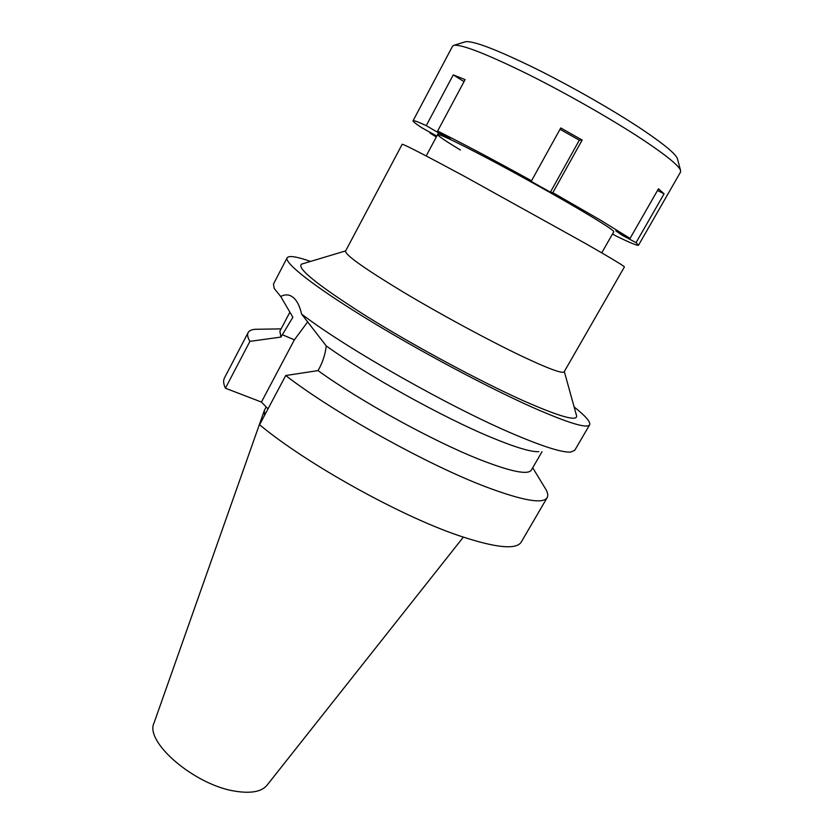 <?xml version="1.0" encoding="UTF-8"?>
<svg xmlns="http://www.w3.org/2000/svg" width="834" height="834" viewBox="0 0 834 834"><rect width="100%" height="100%" fill="white"/><g stroke="black" fill="none" stroke-linecap="round" stroke-linejoin="round"><path stroke-width="1.25" d="M266.161 406.95L264.357 410.453L154.071 722.859C144.272 741.906 195.093 785.503 235.741 791.268C251.274 793.666 261.699 791.643 267.026 785.221L463.329 537.159M264.357 410.453L264.534 415.415M225.42 388.217L249.908 341.367C247.656 337.52 247.072 334.59 248.136 332.578L224.409 378.052C223.105 380.533 223.439 383.921 225.42 388.217L261.428 402.061L268.016 408.858M285.718 375.519L259.582 424.746C305.703 463.256 399.33 515.443 458.45 535.491C495.448 547.917 516.402 550.075 521.313 541.954L547.156 497.648C543.143 504.236 522.824 500.681 486.222 486.983C427.696 464.934 333.235 412.382 285.718 375.519L318.056 370.609L319.432 368.055C323.05 361.216 325.323 353.824 326.24 345.912L301.585 314.064C346.131 348.404 452.674 408.702 515.923 435.098C544.216 447.003 562.47 452.654 570.664 452.08L574.762 450.308L589.648 424.798C587.136 428.832 567.902 422.932 531.946 407.096C486.118 386.632 416.906 349.634 364.875 317.618C312.729 285.551 284.154 262.762 287.136 257.8C288.877 255.36 296.664 256.559 310.529 261.428M538.837 451.674C531.237 452.122 515.568 447.451 491.831 437.652C443.844 417.917 367.377 375.54 326.24 345.912M318.056 370.609C359.36 400.654 432.658 440.988 479.435 459.44C510.783 471.69 528.11 475.224 531.414 470.032L542.006 451.715M544.331 486.879L546.124 489.839C547.875 493.144 548.219 495.75 547.156 497.648M261.428 402.061L294.371 339.845L307.767 321.757M301.585 314.064C299.802 306.151 297.008 300.605 293.193 297.436L290.993 295.966C287.813 294.371 284.384 294.548 280.714 296.497L292.87 317.295L280.912 337.082L249.908 341.367M289.752 312.458L279.89 331.181L280.912 337.082M248.136 332.578C249.168 330.671 251.555 329.566 255.298 329.284L258.748 329.232M287.136 257.8L273.479 283.998L274.167 288.397L280.714 296.497M574.115 406.929C585.614 416.072 590.795 422.025 589.648 424.798M302.408 263.857L301.627 264.097C296.07 267.891 317.66 285.259 366.407 316.201C413.987 345.818 479.613 381.128 523.054 400.591C559.374 416.593 577.222 421.691 576.607 415.895L576.388 415.103M521.625 356.087C548.386 368.711 562.564 373.955 564.17 371.818L624.405 266.943C624.457 266.213 611.468 258.373 585.416 243.445L465.018 176.662C424.767 154.968 403.823 144.178 402.186 144.282L345.547 251.128C345.151 254.85 364.177 268.381 402.634 291.702C439.81 313.97 488.568 340.324 521.625 356.087M436.318 136.984L430.042 133.096L436.547 136.557M436.808 136.067L421.472 127.571C415.655 123.693 412.84 121.42 413.049 120.774C413.383 120.117 417.792 121.733 426.257 125.632L438.736 132.96L450.183 138.454L437.621 131.063C461.598 142.895 492.915 159.471 531.539 180.79L529.371 180.405L550.409 192.143L552.848 192.685L599.927 219.801L630.056 238.409L615.826 230.851L622.018 235.178L636.05 242.642L638.5 245.238C637.551 245.905 629.879 242.736 615.492 235.709L612.51 233.958M601.741 252.858L613.761 231.769C614.001 230.622 603.66 223.825 582.737 211.388C557.248 196.303 518.675 174.796 488.099 158.637C456.229 141.905 439.403 133.867 437.621 134.535C437.704 135.713 445.304 140.873 460.41 150.005M430.448 132.345L430.042 133.096M464.027 81.628L453.269 74.872L426.257 125.632M453.269 74.872L465.101 79.626L437.621 131.063M552.848 192.685L582.163 140.049L560.75 127.946L531.539 180.79M638.5 245.238L680.565 172.023L680.534 170.303C678.626 165.507 666.647 155.708 644.609 140.915C614.522 120.888 567.787 94.127 528.276 74.403C486.973 54.127 462.234 44.421 454.061 45.276L452.581 46.172L413.049 120.774M636.05 242.642L664.083 193.811L658.485 188.765L630.056 238.409M622.466 234.385L622.018 235.178M664.083 193.811L657.515 190.465M677.552 159.242L677.364 158.554C675.488 153.8 664.281 144.459 643.733 130.531C615.711 111.683 572.353 86.809 535.532 68.544C497.012 49.748 473.733 40.803 465.685 41.7L465.007 41.909M582.163 140.049L579.317 140.185L550.409 192.143M579.317 140.185L560.01 129.28M439.247 132.012L438.736 132.96M294.371 339.845L282.194 334.653M532.707 467.78L546.124 489.839M281.1 328.888L255.298 329.284M564.316 371.568L576.607 415.895M345.683 250.878L301.627 264.097M426.184 155.948L438.538 132.835M677.364 158.554L680.534 170.303M465.685 41.7L454.061 45.276"/></g></svg>
